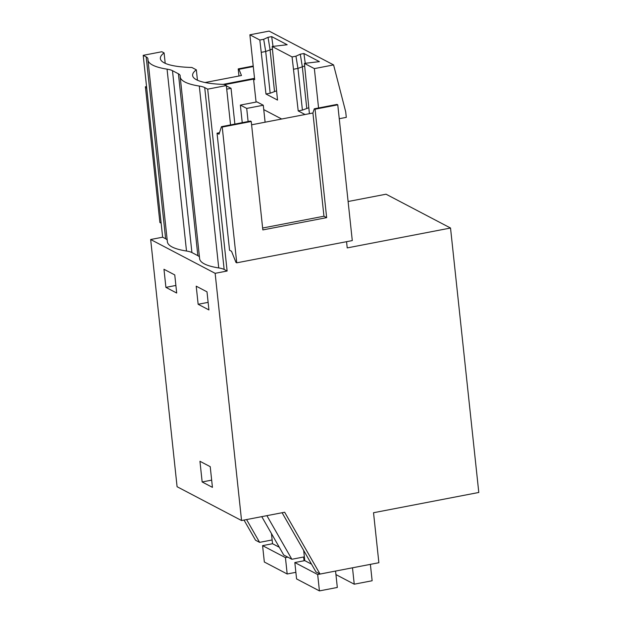<?xml version="1.0" encoding="UTF-8"?>
<svg xmlns="http://www.w3.org/2000/svg" width="622" height="622" viewBox="0 0 622 622"><rect width="100%" height="100%" fill="white"/><g stroke="black" fill="none" stroke-linecap="round" stroke-linejoin="round"><path stroke-width="0.93" d="M304.368 556.861L291.85 559.271L283.725 555.011L261.776 516.649M266.892 515.661L291.85 559.271M346.555 241.694L347.224 247.906L450.53 228.025L478.792 492.468L373.527 512.73L378.876 562.723L320.027 574.052L284.658 512.24L241.561 520.536L177.083 486.715L150.664 239.509L162.645 237.2L165.623 238.762A26.769 6.337 -6.1 0 1 167.209 240.162M251.599 124.804L312.92 113.002L323.953 216.223L326.651 217.638L262.834 229.922L251.241 121.484L222.233 127.067L236.741 262.826L235.971 262.422L231.524 251.265L229.557 250.231L217.047 133.178L219.504 132.704M167.061 69.151A26.769 6.337 173.9 0 1 172.481 70.683L191.91 252.555A26.769 6.337 -6.1 0 0 186.499 251.024L167.061 69.151A71.382 16.903 173.9 0 1 147.95 59.899A71.382 16.903 173.9 0 1 147.943 59.121A26.769 6.337 173.9 0 0 147.935 58.833A26.769 6.337 173.9 0 0 146.186 56.89L143.208 55.327L161.86 51.743L164.091 52.909A58.888 13.948 173.9 0 0 160.367 58.577A58.888 13.948 173.9 0 0 191.871 67.479L196.334 69.819A58.888 13.948 173.9 0 0 192.61 75.48A58.888 13.948 173.9 0 0 224.107 84.39L226.338 85.556L230.544 124.913M226.338 85.556L207.694 89.148L227.123 271.021L215.142 273.322L150.664 239.509M241.561 520.536L215.142 273.322M320.027 574.052L315.968 571.921L282.1 512.73M165.903 287.372L163.967 269.272L174.759 274.924L176.695 293.032L165.903 287.372L175.886 285.451M202.158 481.964L199.95 461.283L210.228 466.671L212.436 487.36L202.158 481.964L211.667 480.137M198.146 304.282L196.21 286.174L207.002 291.835L208.93 309.935L198.146 304.282L208.121 302.354M450.53 228.025L386.044 194.204L348.102 201.512M236.741 262.826L352.285 240.59L337.769 104.83L336.992 104.426L314.289 108.796L312.92 113.002M222.233 127.067L221.455 126.663L219.014 134.212L217.047 133.178M172.481 70.683L178.421 73.8A26.769 6.337 173.9 0 1 180.178 75.736A26.769 6.337 173.9 0 1 180.178 76.032A71.382 16.903 173.9 0 0 180.186 76.809A71.382 16.903 173.9 0 0 199.304 86.061A26.769 6.337 173.9 0 1 204.716 87.585L207.694 89.148M204.716 87.585L224.153 269.458L227.123 271.021M224.153 269.458A26.769 6.337 -6.1 0 0 218.734 267.934L199.304 86.061M180.186 76.809L199.623 258.682A71.382 16.903 -6.1 0 0 218.734 267.934M199.452 257.073A26.769 6.337 -6.1 0 0 197.858 255.673L178.421 73.8M191.91 252.555L197.858 255.673M147.95 59.899L167.38 241.771A71.382 16.903 -6.1 0 0 186.499 251.024M339.254 118.716L346.298 117.364L345.708 111.843L333.586 64.913L314.359 68.614L318.565 107.971M308.776 107.746L302.409 110.11L298.21 110.918L305.068 114.518M251.241 121.484L250.464 121.08L221.455 126.663M337.769 104.83L315.066 109.208L314.289 108.796M315.066 109.208L326.651 217.638M263.751 109.612L281.688 119.02M304.601 65.979L297.946 68.397L295.948 56.182L300.278 54.215L303.917 53.515L319.413 61.64L304.399 63.397L314.359 68.614M304.399 63.397L309.406 113.678M272.358 49.068L265.711 51.486L263.705 39.279L268.043 37.304L271.674 36.605L287.177 44.737L272.164 46.487L292.076 56.929L298.21 110.918M272.164 46.487L277.521 100.072L265.975 94.015L270.166 93.207L276.533 90.843M256.077 102.07L253.551 79.118L254.678 79.709L249.881 34.801L259.833 40.026L265.975 94.015M197.446 80.23L196.334 69.819M303.917 53.515L305.247 63.234M300.278 54.215L302.276 66.422L306.739 108.142M293.755 69.205L297.946 68.397L302.409 110.11M249.881 34.801L269.108 31.1L333.586 64.913M295.948 56.182L292.076 56.929M263.705 39.279L259.833 40.026M323.953 216.223L262.632 228.025M246.569 519.572L259.607 542.361L255.549 540.23L244.011 520.062M143.208 55.327L162.645 237.2M272.133 539.95L259.607 542.361M165.203 63.32L164.091 52.909M253.551 79.118L224.666 84.678M223.166 84.367L254.53 78.325M146.784 88.736L146.162 87.173L145.385 86.761L152.639 154.645L159.893 222.52L160.67 222.933L161.012 221.875M205.089 82.524L241.46 75.526L238.988 69.306L253.271 66.554M146.605 87.088L146.162 87.173M146.543 86.536L145.385 86.761M161.114 222.847L160.67 222.933M238.988 69.306L238.21 68.894L238.965 76.008M238.21 68.894L253.216 66.01M270.166 93.207L265.711 51.486L261.512 52.295M271.674 36.605L273.004 46.323M268.043 37.304L270.041 49.519L274.496 91.232M287.815 557.157L285.436 557.615L287.185 573.989L264.334 562.008L262.585 545.634L285.436 557.615M295.87 572.318L287.185 573.989M303.629 557.001L304.034 560.772M304.508 558.113L303.699 557.693M279.294 547.259L272.537 543.721L271.449 533.552M272.537 543.721L262.585 545.634M360.441 566.269L370.385 564.379L372.135 580.754L354.245 584.198L335.942 574.596M327.623 572.605L317.671 574.526L319.428 590.9L296.577 578.919L294.828 562.537L317.671 574.526M335.561 571.058L337.318 587.456L319.428 590.9M352.495 567.8L354.245 584.198M311.529 564.17L304.772 560.624L303.684 550.462M304.772 560.624L294.828 562.537M234.867 124.081L231.05 88.324L226.727 89.156M226.369 85.875L231.05 88.324M248.108 121.531L246.709 108.422L263.285 105.235L265.104 122.207M242.238 122.666L240.364 105.095L246.709 108.422M240.364 105.095L256.94 101.907L263.285 105.235M146.186 56.89L165.623 238.762"/></g></svg>
